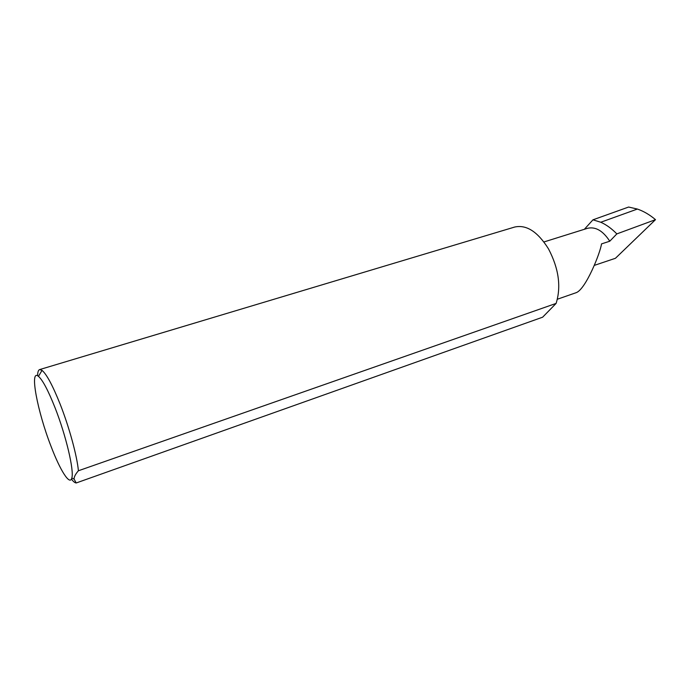 <?xml version="1.0" encoding="UTF-8"?>
<svg xmlns="http://www.w3.org/2000/svg" width="690" height="690" viewBox="0 0 690 690"><rect width="100%" height="100%" fill="white"/><g stroke="black" fill="none" stroke-linecap="round" stroke-linejoin="round"><path stroke-width="1.03" d="M584.361 229.296L592.969 219.817L600.766 222.249C606.355 224.733 611.711 228.614 616.834 233.901L609.77 241.215L601.516 243.898C600.231 253.213 585.793 288.946 576.366 292.612L557.399 299.219M51.086 446.464C60.185 470.451 69.88 485.864 71.794 478.092C74.33 470.985 66.067 435.675 55.028 407.687C48.205 390.497 42.685 380.052 38.476 376.361C29.178 368.288 37.45 411.663 51.086 446.464M37.596 375.783C37.665 372.082 38.338 370.013 39.632 369.581L42.03 370.358C46.67 374.265 52.716 385.563 60.185 404.254C69.207 427.145 77.047 455.918 78.41 470.761C75.546 474.004 74.097 476.773 74.054 479.058L76.245 482.957C74.994 482.948 73.39 481.655 71.424 479.076M76.245 482.957L542.633 317.193L556.106 303.41L78.41 470.761M39.632 369.581L514.636 227.053C526.461 224.431 537.752 231.719 548.516 248.909C558.788 268.582 561.324 286.747 556.106 303.41M609.77 241.215C602.939 230.745 595.522 226.441 587.492 228.312L543.944 241.957M592.969 219.817L628.616 207.043L637.379 209.053L600.766 222.249M637.379 209.053C643.658 211.209 649.695 214.745 655.5 219.662L615.437 258.284L594.314 265.383M616.834 233.901L655.5 219.662M71.794 478.092L74.054 479.058M38.476 376.361L42.03 370.358"/></g></svg>
